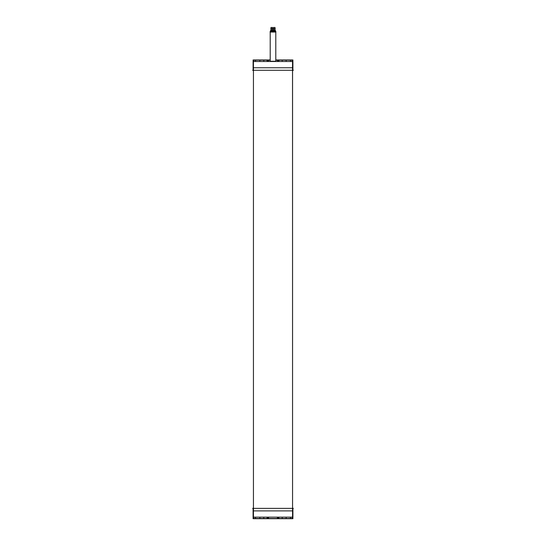 <?xml version="1.0" encoding="UTF-8"?>
<svg xmlns="http://www.w3.org/2000/svg" width="546" height="546" viewBox="0 0 546 546"><rect width="100%" height="100%" fill="white"/><g stroke="black" fill="none" stroke-linecap="round" stroke-linejoin="round"><path stroke-width="0.82" d="M268.516 517.997L267.199 517.997L268.516 517.997M277.484 517.997L278.801 517.997L277.484 517.997M292.56 70.284L292.56 508.381L292.56 70.284M253.44 70.284L253.44 508.381L253.44 70.284M277.484 60.667L278.801 60.667L277.484 60.667M268.516 60.667L267.199 60.667L268.516 60.667M270.29 61.405A2.791 2.791 -90 0 0 269.69 61.521A2.791 2.791 0 0 1 270.209 61.411L275.791 61.411L275.791 32.05L275.791 61.411A2.791 2.791 0 0 1 276.317 61.521A2.791 2.791 -90 0 0 275.71 61.405M275.791 61.411L275.791 31.299L270.209 31.299L270.209 61.411L270.209 32.05L270.209 61.411L275.791 61.411L275.791 31.299L275.791 61.411A2.791 2.791 0 0 1 276.317 61.521A2.791 2.791 0 0 0 275.791 61.411A2.791 2.791 0 0 1 276.317 61.521L275.791 61.411L275.791 31.299L275.791 61.411L276.317 61.521M272.215 31.299L272.215 30.603L272.215 31.299L272.215 30.603L272.215 31.299L272.222 30.603L273.785 30.603L273.785 31.299M272.495 30.603L272.495 27.805L272.495 30.603L272.502 27.805L273.505 27.805L273.505 30.603M273.839 31.299L273.839 30.603L273.839 31.299L273.839 30.603L273.839 31.299L273.839 30.603L275.402 30.603L275.402 31.299M274.119 30.603L274.119 27.805L274.119 30.603L274.119 27.805L275.123 27.805L275.123 30.603M270.598 31.299L270.598 30.603L270.598 31.299L270.598 30.603L270.598 31.299L270.598 30.603L272.161 30.603L272.161 31.299M270.877 30.603L270.877 27.805L270.877 30.603L270.877 27.805L271.881 27.805L271.881 30.603M253.788 517.144L253.788 518.652L291.168 518.666L292.212 518.652L292.212 517.144M278.801 517.144L278.801 518.134M277.416 517.144L277.416 518.134M278.87 517.144L278.87 518.134M277.484 517.144L277.484 518.134M267.199 517.144L267.199 518.134M268.516 517.144L268.516 518.134M268.584 517.144L268.584 518.134M267.13 517.144L267.13 518.134M263.779 518.563L263.779 517.144M271.812 518.666L253.091 518.7L253.091 508.176L253.44 508.176L253.091 508.176L253.091 518.7L292.909 518.7L292.909 508.176L292.909 518.7L274.188 518.666M292.56 508.176L292.909 508.176L292.56 508.176M282.221 518.563L282.221 517.144M253.091 518.495L292.909 518.495M286.138 517.144L286.138 518.563M290.397 517.144L290.397 518.652M253.091 510.899L292.909 510.899M255.603 517.144L255.603 518.652M255.535 517.144L255.535 518.666M290.465 517.144L290.465 518.666M253.856 517.144L253.856 518.7M292.144 517.144L292.144 518.7M259.862 517.144L259.862 518.563M252.655 70.284L293.345 70.284M253.44 61.521L292.56 61.521L292.56 517.144L253.44 517.144L253.44 61.521M292.526 61.521L292.56 517.144L292.526 61.521M252.655 508.381L293.345 508.381M291.168 59.992L275.791 59.992M270.209 59.992L254.832 59.992M267.199 61.521L267.199 60.524M268.584 61.521L268.584 60.524M267.13 61.521L267.13 60.524M268.516 61.521L268.516 60.524M278.801 61.521L278.801 60.524M277.484 61.521L277.484 60.524M277.416 61.521L277.416 60.524M278.87 61.521L278.87 60.524M282.221 60.094L282.221 61.521M292.909 70.482L292.909 59.964L275.791 59.964L292.909 59.964L292.909 70.482L292.56 70.482L292.909 70.482M253.44 70.482L253.091 70.482L253.091 59.964L270.209 59.964L253.091 59.964L253.091 70.482L253.44 70.482M263.779 60.094L263.779 61.521M292.909 60.162L275.791 60.162M270.209 60.162L253.091 60.162M259.862 61.521L259.862 60.094M255.603 61.521L255.603 60.012M254.832 60.012L253.788 60.012L253.788 61.521M292.909 67.765L253.091 67.765M290.397 61.521L290.397 60.012M291.168 60.012L292.212 60.012L292.212 61.521M290.465 61.521L290.465 59.992M255.535 61.521L255.535 59.992M292.144 61.521L292.144 59.964M253.856 61.521L253.856 59.964M286.138 61.521L286.138 60.094M275.791 61.248L270.209 61.248M275.907 32.05L270.093 32.05M275.498 30.651L270.502 30.651M270.789 27.86L275.211 27.86M269.683 61.521A2.791 2.791 0 0 1 270.209 61.411L269.683 61.521L270.209 61.411L270.209 31.299L270.209 61.411M273 27.805L273 27.3L273 27.805M271.382 27.805L271.382 27.3L271.382 27.805M274.618 27.805L274.618 27.3L274.618 27.805M270.877 30.712L270.877 27.805L270.877 30.712M271.881 30.712L271.881 27.805L271.881 30.712M272.495 30.712L272.495 27.805L272.495 30.712M273.505 30.712L273.505 27.805L273.505 30.712M274.119 30.712L274.119 27.805L274.119 30.712M275.123 30.712L275.123 27.805L275.123 30.712"/></g></svg>
